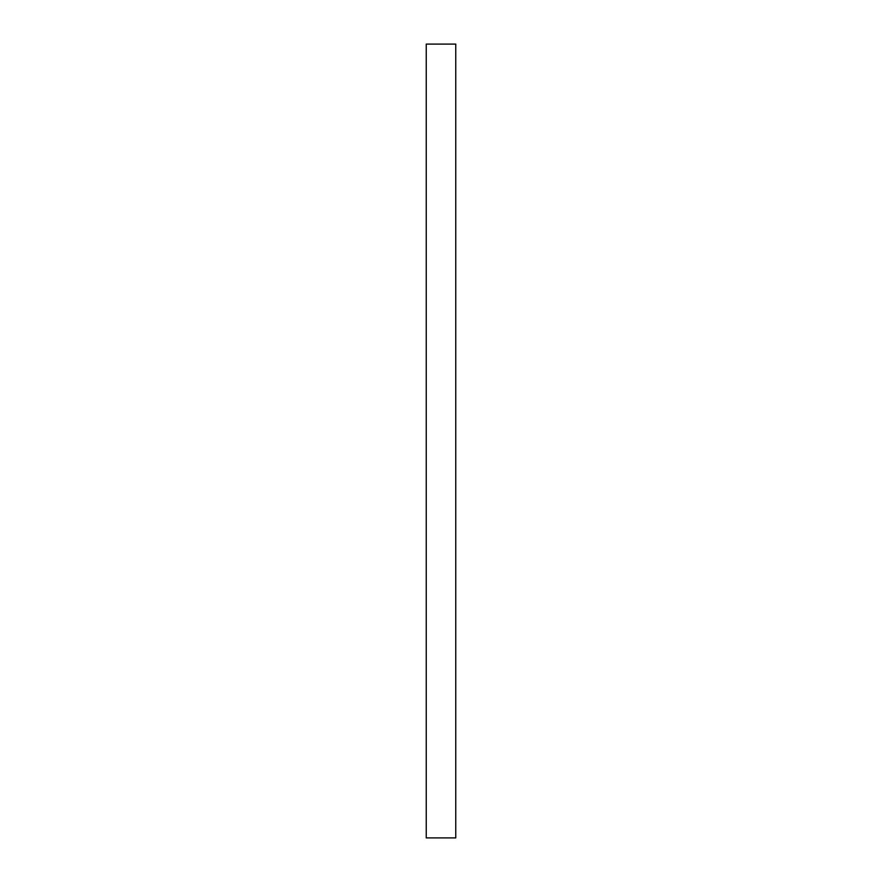 <?xml version="1.0" encoding="UTF-8"?>
<svg xmlns="http://www.w3.org/2000/svg" width="882" height="882" viewBox="0 0 882 882"><rect width="100%" height="100%" fill="white"/><g stroke="black" fill="none" stroke-linecap="round" stroke-linejoin="round"><path stroke-width="1.32" d="M455.751 44.1L455.751 837.9L426.249 837.9L426.249 44.1L455.751 44.1"/></g></svg>
